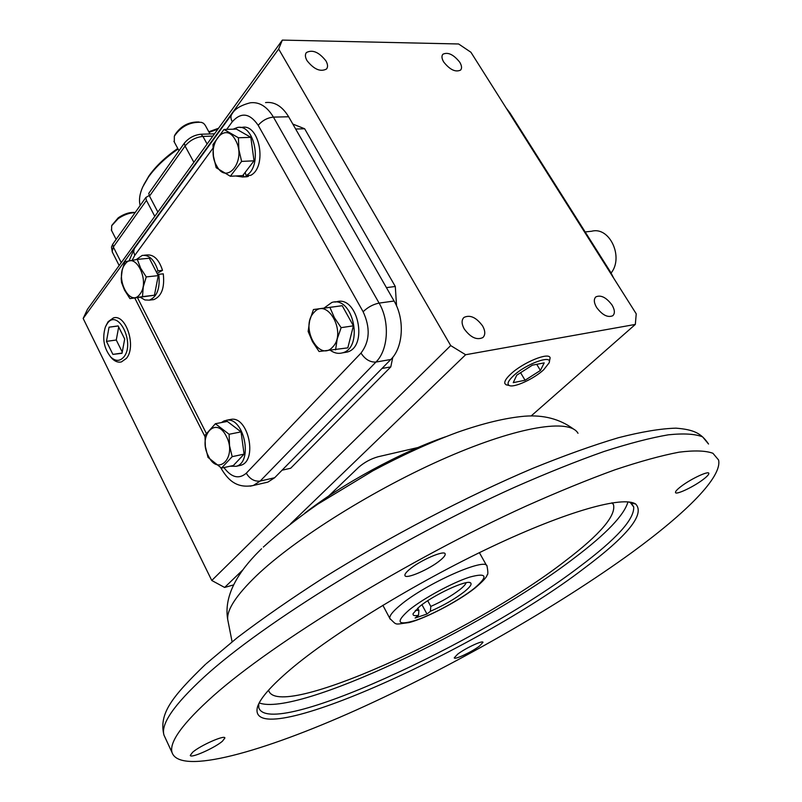 <?xml version="1.0" encoding="UTF-8"?>
<svg xmlns="http://www.w3.org/2000/svg" width="802" height="802" viewBox="0 0 802 802"><rect width="100%" height="100%" fill="white"/><g stroke="black" fill="none" stroke-linecap="round" stroke-linejoin="round"><path stroke-width="1.2" d="M482.614 325.953C476.248 317.361 470.022 314.524 463.937 317.442C461.401 320.048 461.501 323.878 464.228 328.93C470.584 337.532 476.799 340.409 482.884 337.552C485.481 334.915 485.39 331.046 482.614 325.953M612.026 305.011C606.282 297.422 600.888 294.705 595.856 296.87C593.6 299.126 593.851 302.675 596.638 307.507C602.372 315.116 607.766 317.853 612.798 315.727C615.104 313.442 614.853 309.873 612.026 305.011M459.736 62.205C453.551 54.496 447.927 51.839 442.874 54.245C441.421 56.02 441.712 58.616 443.737 62.045C449.922 69.784 455.546 72.461 460.609 70.075C462.092 68.29 461.802 65.664 459.736 62.205M325.903 60.832C318.945 52.1 312.439 49.343 306.394 52.561C304.9 54.516 305.101 57.213 307.016 60.641C313.973 69.393 320.479 72.18 326.524 69.002C328.058 67.017 327.858 64.3 325.903 60.832M390.795 366.905L382.003 368.469L282.063 470.203L290.665 468.248L390.795 366.905L392.779 357.281M396.569 305.963L395.296 286.484L386.424 287.627L295.657 129.032L304.65 128.761L292.82 124.059M278.665 49.022L83.167 318.454L87.488 309.281L282.344 40.1L278.665 49.022L450.704 345.582L465.631 354.735L290.555 523.796M282.344 40.1L458.624 43.98L470.924 52.26L636.237 313.843L635.324 324.429L465.631 354.735M531.124 415.977L635.324 324.429M233.572 584.909L224.63 587.455L211.768 580.478L83.167 318.454M328.609 496.087L358.644 467.305C364.359 462.323 370.845 458.814 378.083 456.759L418.032 447.516M242.896 569.821L224.63 587.455M211.768 580.478L450.704 345.582M304.65 128.761L395.296 286.484M417.702 608.147L418.905 610.392L418.524 615.284C414.353 616.106 412.569 615.525 413.14 613.55L419.446 606.673C433.501 594.924 467.035 579.345 470.533 582.843C472.167 584.127 470.042 587.124 464.168 591.856C454.594 599.154 443.336 605.63 430.403 611.284L430.804 606.422C442.062 601.42 451.797 595.776 459.997 589.48C463.676 586.533 465.701 584.287 466.082 582.733M415.346 610.392L418.905 610.392M418.524 615.284L415.095 618.041L426.975 614.031L430.403 611.284M421.972 604.728L426.975 614.031M427.727 600.728L430.804 606.422M611.124 273.021C623.986 257.001 609.53 226.264 591.686 231.237L585.169 231.938M290.444 669.429C332.349 633.861 415.937 582.553 491.606 546.794C567.385 510.934 623.274 495.666 635.725 504.067C645.199 514.192 627.725 535.816 583.315 568.949C475.506 651.595 243.407 755.604 257.622 706.482C260.57 697.9 271.507 685.55 290.444 669.429M258.735 703.835L258.795 707.705C269.191 740.216 479.165 643.585 579.515 566.723C616.387 539.134 634.452 519.225 633.71 506.974L630.502 502.764L628.989 501.992M627.976 501.882C624.187 515.105 606.332 533.791 574.402 557.931C481.962 629.089 296.489 717.239 259.196 702.923M612.247 502.814L613.44 504.478C616.347 515.496 600.277 534.332 565.23 560.989C472.789 632.978 276.71 722.211 268.58 690.151M479.456 646.101L482.984 642.352C483.105 639.946 465.371 648.206 457.661 654.171L454.253 657.82C454.243 660.176 471.706 652.026 479.456 646.101M222.405 741.238L224.901 738C225.031 734.562 200.35 745.419 192.62 752.266L190.274 755.384C190.345 758.752 214.605 748.035 222.405 741.238M440.599 560.017C443.877 557.27 445.411 555.265 445.19 554.012C445.11 549.48 419.717 560.448 409.261 569.62C406.133 572.287 404.689 574.222 404.92 575.415C405.231 579.866 430.062 569.089 440.599 560.017M702.903 479.686C706.973 476.619 708.948 474.523 708.838 473.391C708.848 470.483 690.973 478.834 681.219 486.323C677.269 489.33 675.354 491.375 675.484 492.458C675.595 495.315 693.128 487.115 702.903 479.686M213.262 695.905C182.726 723.254 168.981 742.151 172.049 752.577C180.009 775.404 262.866 752.005 356.629 709.88C451.285 667.184 557.059 606.954 632.467 552.087C686.041 512.939 722.452 476.899 718.572 459.987L712.928 453.28C705.65 450.624 694.362 450.253 679.063 452.178C661.46 455.526 640.086 461.401 614.954 469.802C587.876 479.646 558.142 491.796 525.771 506.232C409.01 559.295 273.091 642.633 213.262 695.905M304.519 513.39C341.923 484.097 400.759 452.138 445.461 436.809M178.064 149.032C165.262 157.914 155.367 167.297 148.37 177.182L142.746 186.916C139.628 193.954 138.766 200.149 140.16 205.512M143.758 184.811L149.042 175.758C155.819 166.174 165.392 157.072 177.753 148.45M149.212 195.477L145.824 197.523L112.701 244.259L111.448 247.096L112.37 252.139M208.801 131.769L218.525 128.26M217.913 129.102L209.121 132.35M214.505 133.814L200.971 134.235C194.224 134.967 188.67 137.954 184.32 143.197L148.761 193.382L149.503 196.099L157.864 212.059M145.824 197.523L146.455 200.39L154.776 216.319M265.552 102.576C274.555 101.533 282.254 106.265 288.65 116.771L394.093 301.031C404.97 319.246 403.276 347.527 390.825 359.486L274.655 477.731L267.848 482.122L264.871 482.804M210.004 133.954L205.262 125.323L203.578 123.318L201.382 122.345C190.124 121.704 181.112 126.315 174.335 136.17L174.315 142.054M199.016 121.984C188.931 121.704 180.961 125.884 175.127 134.515L174.625 135.548M135.207 212.51C129.964 211.979 124.31 213.733 118.255 217.793L111.939 225.222M135.097 212.66C129.523 212.761 123.859 214.776 118.105 218.705L111.678 225.753L111.578 230.495M139.939 294.144C129.974 308.349 114.475 277.472 124.881 264.449C134.626 249.703 150.706 281.071 139.939 294.144M124.791 261.763L122.185 270.214L121.192 278.555L121.543 282.515L124.47 290.043L129.944 298.615L142.485 296.62L143.257 286.966L146.245 276.911L140.661 268.249L137.292 259.397L124.791 261.763M142.485 296.62L154.445 295.226L129.944 298.615M154.445 295.226L158.255 275.637L146.245 276.911M158.255 275.637L149.302 258.234L137.292 259.397M149.342 300.138L153.804 299.607C161.623 296.319 164.781 287.728 163.277 273.833L158.786 274.304C160.29 288.239 157.142 296.85 149.342 300.138L144.871 299.958L140.5 297.382M136.31 259.557L142.215 255.417C149.202 254.715 154.465 259.848 158.014 270.825L156.28 271.808M158.786 274.304L157.713 274.595M153.804 299.607L151.919 299.838M144.17 255.226L146.696 254.986C153.693 254.284 158.966 259.407 162.515 270.354L158.014 270.825M157.102 273.392L162.515 270.354M226.294 436.258C237.372 456.829 218.204 477.14 208.33 455.927C197.503 435.967 215.999 415.055 226.294 436.258M207.989 457.361L221.502 468.097L232.179 456.659L229.552 445.742L229.101 434.273L215.397 423.727L204.961 435.376L205.382 446.544L207.989 457.361M232.179 456.659L244.099 454.122L233.382 465.511L221.502 468.097M244.099 454.122L241.051 431.887L229.101 434.273M241.051 431.887L227.327 421.431L215.397 423.727M313.823 312.67C327.036 296.349 347.226 332.68 332.67 347.015C319.146 362.624 299.818 326.955 313.823 312.67M335.577 349.842L337.211 339.005L341.131 327.657L334.374 317.652L329.903 307.377L313.442 309.532L309.672 320.65L308.148 331.467L312.469 341.632L319.066 351.507L347.817 347.857L353.411 325.823L341.131 327.657M353.411 325.823L342.203 305.702L329.903 307.377M342.203 305.702L313.442 309.532M216.53 165.573C205.162 146.375 224.64 119.398 235.457 140.079C247.096 159.909 226.886 186.365 216.53 165.573M238.405 137.764L223.989 129.453L212.991 144.5L213.442 156.099L216.159 167.698L230.354 176.27L241.613 161.403L238.886 149.693L238.405 137.764L250.846 137.353L236.41 129.092L223.989 129.453M241.613 161.403L254.023 160.821L242.715 175.598L230.354 176.27M254.023 160.821L250.846 137.353M226.405 420.438L224.159 420.87L224.46 421.982M230.114 466.223L236.239 466.293C253.552 461.942 243.778 416.438 226.375 420.258L230.846 419.406C248.259 415.586 258.013 460.97 240.68 465.32L238.826 465.731M221.412 422.564L224.159 420.87M226.375 420.258L226.605 421.571M334.815 302.063L336.409 301.853C357.792 294.745 368.74 347.206 346.875 352.138L344.018 352.599M323.998 308.098L331.817 302.464C353.191 295.347 364.158 347.958 342.304 352.89C338.304 353.973 334.364 353.151 330.484 350.404M240.069 127.478L241.863 127.428C259.487 123.007 267.577 166.806 250.705 175.347L246.084 175.598L245.181 172.38M248.179 175.488L248.339 176.42L244.359 176.891M248.339 176.42L242.505 176.991L235.658 175.979M233.081 129.192L237.212 127.558C254.825 123.127 262.936 167.047 246.084 175.598M243.718 176.681L243.387 174.726M107.257 323.587L105.353 327.056C102.065 338.354 103.879 348.369 110.806 357.09C115.568 361.471 119.909 361.431 123.829 356.97C135.568 343.146 117.844 307.838 107.257 323.587M105.694 326.264L108.12 321.692L113.403 317.923C126.014 313.632 136.691 346.755 126.365 358.424L121.403 361.923C118.205 362.674 115.077 361.552 112.019 358.544L110.285 356.539M122.245 352.058L116.27 340.018L118.686 326.975M124.691 339.025L122.014 353.311L112.892 354.384L106.465 341.371L109.042 327.186L118.145 325.903L124.691 339.025M122.064 353.05L112.892 354.384M116.27 340.018L106.465 341.371M118.185 325.993L109.042 327.186M513.43 375.817C508.167 380.83 506.754 384.058 509.22 385.481C513.761 388.108 533.831 378.945 543.626 369.822L549.139 362.845C552.859 354.143 525.992 363.787 513.43 375.817M507.987 385.211L506.082 384.79L504.849 383.526C504.278 381.441 506.212 378.313 510.684 374.123C522.804 362.494 549.119 351.717 550.122 357.852L549.21 362.614M540.408 370.464L525.069 380.248L513.25 382.644L516.769 375.156L532.378 365.171L544.197 362.885L540.408 370.464L536.738 364.329M520.588 372.709L525.069 380.248M390.243 619.204L389.822 618.442C389.261 615.876 392.709 611.495 400.178 605.279C425.491 583.686 487.325 556.327 487.085 566.433C488.087 571.936 488.107 574.743 487.135 574.864C486.814 577.139 482.724 581.57 474.884 588.147C458.062 601.51 425.601 618.342 409.08 622.583C393.792 624.387 397.491 625.791 389.822 618.442L382.865 605.269M408.93 610.162C395.226 622.412 397.481 625.801 415.687 620.327C432.92 614.502 459.616 599.966 473.982 588.598C488.618 576.207 487.175 572.387 469.651 577.129C452.318 582.643 423.155 598.513 408.93 610.162M206.034 663.856L237.562 637.44C262.635 618.402 291.186 598.593 323.206 578.011C389.421 536.728 465.842 496.779 532.117 468.629C564.207 455.586 592.989 445.28 618.472 437.702C641.64 431.767 660.808 428.579 675.986 428.158C693.54 429.601 701.169 433.02 708.527 444.027L702.612 436.869C695.154 433.902 683.715 433.22 668.287 434.824C650.572 437.852 629.119 443.416 603.936 451.526C576.828 461.09 547.114 472.969 514.804 487.185C398.283 539.465 263.267 622.843 204.189 676.938C174.044 704.707 160.641 724.106 163.979 735.123L165.493 738.391M228.179 621.911L227.708 619.505C226.776 609.721 236.359 595.124 256.48 575.696C295.226 538.593 375.677 488.258 447.285 457.23C519.014 426.083 569.931 418.514 578.001 433.291M112.701 244.259L113.333 247.006L112.16 251.728L119.157 265.532M146.455 200.39L113.333 247.006L121.262 262.625M212.861 136.089L202.946 136.41L200.971 134.235M184.32 143.197L185.072 146.034L149.503 196.099M207.106 144.029L202.946 136.41C195.708 137.202 189.743 140.4 185.072 146.034L193.873 162.315M508.719 112.059L510.072 113.152L610.492 271.998M609.52 271.567L610.693 272.319L613.741 278.244M288.65 116.771L273.432 117.112C267.467 117.724 262.384 120.46 258.194 125.312C249.763 113.072 241.121 111.879 232.279 121.754C230.595 118.566 230.485 116.009 231.948 114.064C234.695 108.962 240.831 105.202 250.354 102.786C259.337 101.734 267.036 106.516 273.432 117.112L379.105 303.096L394.093 301.031M390.825 359.486L375.938 362.063C370.103 362.374 365.121 359.386 361 353.08C369.792 341.492 370.504 327.707 363.126 311.737C367.827 307.186 373.161 304.309 379.105 303.096C390.003 321.492 388.358 350.023 375.938 362.063L260.159 481.07L274.655 477.731M223.938 467.566C231.457 477.581 238.906 479.466 246.274 473.21C249.883 479.075 254.515 481.691 260.159 481.07L253.362 485.471L250.274 486.172M246.274 473.21L361 353.08M363.126 311.737L258.194 125.312M212.911 148.28L134.746 255.407L133.683 251.828L134.265 248.71L231.648 114.486M232.279 121.754L226.715 129.373M134.746 255.407L132.14 260.279M137.523 297.722L206.284 433.291M469.28 582.493L470.533 582.843M479.395 552.658L486.634 565.621M630.502 502.764L635.725 504.067M633.71 506.974L631.725 503.686M611.826 502.884L613.44 504.478M172.049 752.577L163.979 735.123C158.565 713.59 172.26 696.627 205.302 664.517M261.562 548.768C245.081 564.748 222.735 591.044 227.708 619.505L232.089 641.76M263.307 547.084C278.635 533.099 296.77 518.804 317.722 504.197L373 470.744C402.273 455.145 430.383 442.343 457.351 432.348C483.245 423.255 505.641 417.872 524.528 416.218C543.475 414.694 559.836 418.985 573.61 429.11M509.811 112.731L506.202 108.08M267.848 482.122L253.362 485.471C235.828 488.869 227.307 478.994 220.68 467.626M134.515 248.289L129.062 260.85M134.786 298.043L204.921 436.509M173.934 141.342L178.976 150.726M111.308 229.963L116.13 239.427M236.239 466.293L240.68 465.32M342.304 352.89L346.875 352.138M242.505 176.991L247.116 176.731M110.806 357.09L112.019 358.544M509.22 385.481L506.082 384.79"/></g></svg>
